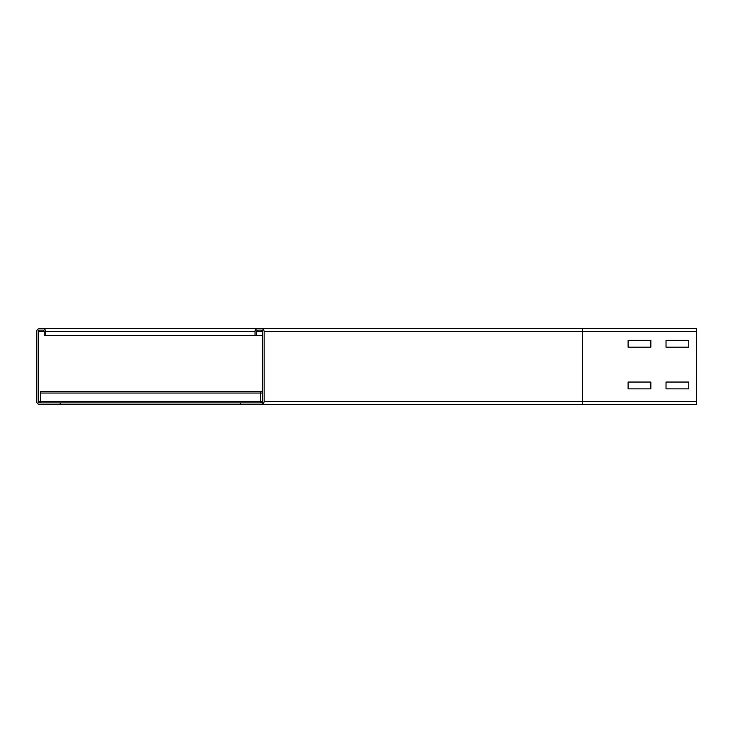 <?xml version="1.0" encoding="UTF-8"?>
<svg xmlns="http://www.w3.org/2000/svg" width="733" height="733" viewBox="0 0 733 733"><rect width="100%" height="100%" fill="white"/><g stroke="black" fill="none" stroke-linecap="round" stroke-linejoin="round"><path stroke-width="1.1" d="M628.108 340.341L650.849 340.341L650.849 347.167L628.108 347.167L628.108 340.341L650.849 340.341L650.849 347.167L628.108 347.167L628.108 340.341M666.022 340.341L688.763 340.341L688.763 347.167L666.022 347.167L666.022 340.341L688.763 340.341L688.763 347.167L666.022 347.167L666.022 340.341M628.108 382.049L650.849 382.049L650.849 388.866L628.108 388.866L628.108 382.049L650.849 382.049L650.849 388.866L628.108 388.866L628.108 382.049M666.022 382.049L688.763 382.049L688.763 388.866L666.022 388.866L666.022 382.049L688.763 382.049L688.763 388.866L666.022 388.866L666.022 382.049M60.161 404.414L60.161 402.893L39.683 402.893A1.521 1.521 0 0 1 38.171 401.382L38.171 331.618A1.521 1.521 0 0 1 39.683 330.107L42.716 330.107A1.521 1.521 0 0 1 44.237 331.618L44.237 335.412L45.748 335.412L45.748 331.618A3.033 3.033 0 0 0 42.716 328.586L39.683 328.586A3.033 3.033 0 0 0 36.65 331.618L36.65 401.382A3.033 3.033 0 0 0 39.683 404.414L696.35 404.414L696.35 328.586L258.071 328.586A3.033 3.033 0 0 0 255.029 331.618L255.029 335.412L262.616 335.412M261.104 328.586A3.033 3.033 0 0 1 264.137 331.618L264.137 401.382A3.033 3.033 0 0 1 261.104 404.414L582.607 404.414L582.607 401.382L696.35 401.382M256.55 335.412L256.55 331.618A1.521 1.521 0 0 1 258.071 330.107L261.104 330.107A1.521 1.521 0 0 1 262.616 331.618L262.616 401.382A1.521 1.521 0 0 1 261.104 402.893L240.626 402.893L240.626 404.414M45.748 335.412L255.029 335.412M42.716 328.586L258.071 328.586M261.104 404.414L582.607 404.414M261.104 402.893L263.724 402.893M40.443 402.893L40.443 391.523L262.616 391.532L40.443 391.523M260.343 402.893L260.343 391.523M60.161 402.893L240.626 402.893M264.137 401.382L582.607 401.382L582.607 331.618L696.35 331.618M264.137 331.618L582.607 331.618L582.607 328.586M256.55 331.618L262.616 331.618M38.171 401.382L262.616 401.382M38.171 331.618L44.237 331.618M45.748 331.618L255.029 331.618M40.443 393.044L262.616 393.044"/></g></svg>
